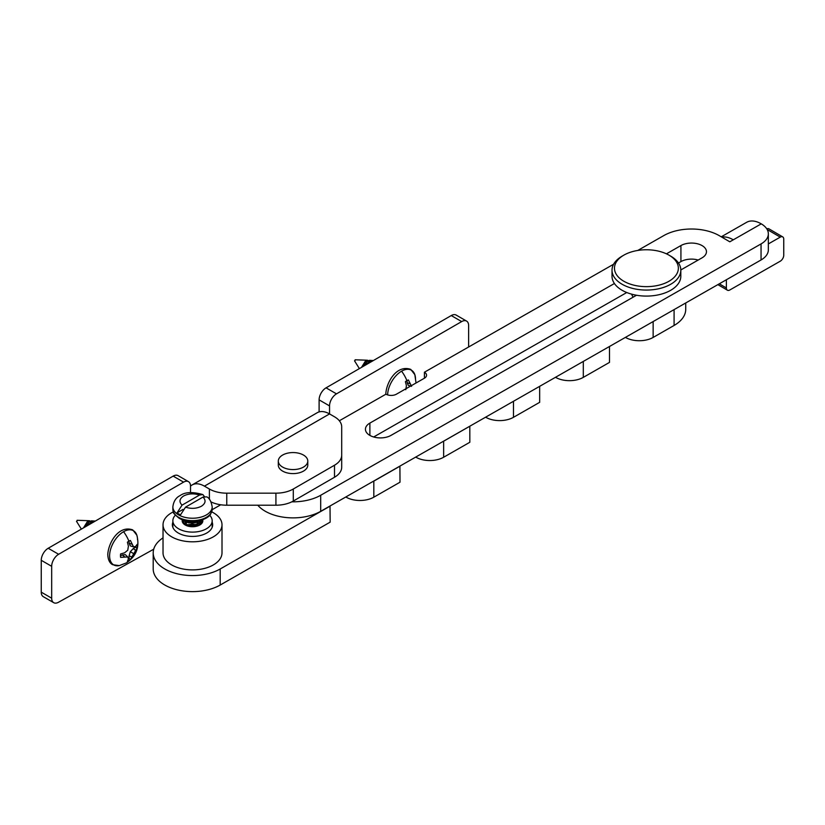 <?xml version="1.0" encoding="UTF-8"?>
<svg xmlns="http://www.w3.org/2000/svg" width="825" height="825" viewBox="0 0 825 825"><rect width="100%" height="100%" fill="white"/><g stroke="black" fill="none" stroke-linecap="round" stroke-linejoin="round"><path stroke-width="1.24" d="M307.787 461.072L307.787 465.083A14.747 8.508 180 0 1 298.691 472.952A14.747 8.508 180 0 1 282.624 471.106A14.747 8.508 180 0 1 278.303 465.083L278.303 461.072A14.747 8.508 -0 0 0 292.803 469.58A14.747 8.508 -0 0 0 307.777 461.35A14.747 8.508 -0 0 0 307.787 461.072A14.747 8.508 -0 0 0 293.287 452.564A14.747 8.508 -0 0 0 278.314 460.793A14.747 8.508 -0 0 0 278.303 461.072M468.631 346.985L468.631 325.586A9.828 5.672 120 0 0 466.589 321.09A9.828 5.672 120 0 0 461.68 321.575L336.487 393.855A9.828 5.672 120 0 0 329.536 405.9L329.536 413.923A24.575 14.19 60 0 0 317.243 412.706L192.142 484.935A24.575 14.19 -120 0 0 190.523 486.152A9.828 5.672 120 0 0 188.492 481.656A9.828 5.672 120 0 0 183.573 482.14L58.627 554.276A9.828 5.672 120 0 0 51.676 566.321L51.676 598.177A9.828 5.672 120 0 0 53.707 602.683A9.828 5.672 120 0 0 58.503 602.26L153.708 549.213M466.589 321.09L456.163 315.067A9.828 5.672 120 0 0 451.254 315.562L326.061 387.843A9.828 5.672 120 0 0 319.11 399.877L319.11 411.912M188.492 481.656L178.066 475.633A9.828 5.672 120 0 0 173.157 476.118L48.201 548.264A9.828 5.672 120 0 0 41.25 560.299L41.25 592.164A9.828 5.672 120 0 0 43.282 596.661L53.707 602.683M190.523 492.608L190.523 486.152M209.395 499.331L209.395 489.019L204.425 486.152A24.575 14.19 -120 0 0 192.142 484.935M209.395 489.019A24.575 14.19 0 0 0 226.772 493.175L275.921 493.175A24.575 14.19 0 0 0 293.287 489.019L334.496 465.228A24.575 14.19 0 0 0 341.694 455.194L341.694 426.824A24.575 14.19 0 0 0 334.496 416.79L329.536 413.923L204.425 486.152M341.694 455.194L341.694 467.228A24.575 14.19 180 0 1 334.496 477.262L334.496 465.228M293.287 489.019L293.287 501.053L334.496 477.262M293.287 501.053A24.575 14.19 180 0 1 275.921 505.209L226.772 505.209A24.575 14.19 180 0 1 211.045 501.92M637.766 250.449L663.826 235.568A39.322 22.698 180 0 1 719.431 235.754L729.795 241.807L733.291 239.817A29.483 16.923 -119.7 0 0 721.792 237.136M339.353 420.771L385.976 394.164A7.373 4.259 0 0 0 396.402 394.195L424.359 378.242A7.373 4.259 0 0 0 426.556 375.21A7.373 4.259 0 0 0 424.421 372.219L424.421 378.201M424.421 372.219L613.604 264.237M761.052 259.968L761.052 243.922A24.575 14.19 0 0 0 768.343 233.826L768.343 249.882A24.575 14.19 180 0 1 761.052 259.968L320.688 511.325A39.322 22.698 180 0 1 257.771 505.209M761.052 243.922L320.688 495.268A39.322 22.698 180 0 1 291.864 501.817M636.518 295.247L390.957 435.414A14.994 8.652 180 0 1 374.643 437.24A14.994 8.652 180 0 1 365.434 429.258A14.994 8.652 180 0 1 369.878 423.101L614.419 283.522M666.445 253.832L680.924 245.561A14.994 8.652 180 0 1 697.238 243.726A14.994 8.652 180 0 1 706.458 251.718A14.994 8.652 180 0 1 702.003 257.864L680.821 269.961M768.343 233.826A24.575 14.19 0 0 0 761.248 223.853L733.291 239.817M678.48 263.01L680.924 261.608A14.994 8.652 180 0 1 698.208 260.04M373.673 436.982L626.763 292.524M721.236 236.816L746.625 222.317A29.483 16.923 60.3 0 1 761.248 223.853M719.287 283.8L726.382 287.946L726.382 279.757M768.343 243.922L780.254 237.126A4.919 2.857 120.3 0 1 782.729 236.899A4.919 2.857 120.3 0 1 783.75 239.147L783.75 255.193A4.919 2.857 120.3 0 1 780.254 261.205L729.867 289.957A4.919 2.857 120.3 0 1 727.392 290.194A4.919 2.857 120.3 0 1 726.382 287.946M766.796 228.865A4.919 2.857 -59.7 0 1 768.91 228.824L782.729 236.899M163.03 537.859A39.322 22.698 0 0 0 153.203 552.863L153.203 568.92A39.322 22.698 0 0 0 177.385 589.875A39.322 22.698 0 0 0 220.182 585.049L330.165 522.143L330.01 506.003M153.203 552.863A39.322 22.698 0 0 0 177.385 573.818A39.322 22.698 0 0 0 220.182 568.992L330.165 506.096M625.402 337.394A19.656 11.354 0 0 0 653.142 337.435L674.087 325.452A39.322 22.698 0 0 0 685.73 309.334L685.73 302.961M555.503 377.303L555.503 377.303A19.656 11.354 0 0 0 583.306 377.376L609.489 362.402L609.489 346.479M485.595 417.192L485.677 417.233A19.656 11.354 0 0 0 513.48 417.316L539.663 402.332L539.663 386.337M415.697 457.091L415.841 457.174A19.656 11.354 0 0 0 443.644 457.246L469.827 442.272L469.807 426.205M345.799 496.99L346.015 497.114A19.656 11.354 0 0 0 373.818 497.186L400.001 482.213L399.908 466.104M371.858 482.109A19.656 11.354 0 0 0 373.818 481.13L400.001 466.156M390.246 435.796L398.578 431.062M442.386 441.86A19.656 11.354 0 0 0 443.644 441.2L469.827 426.216M423.05 417.099L468.476 391.163M492.948 377.2L538.374 351.264M562.846 337.301L608.273 311.365M220.739 504.776L212.169 509.685M614.512 267.321A31.948 18.439 0 0 0 644.903 286.626A31.948 18.439 0 0 0 678.325 269.074A31.948 18.439 0 0 0 669.003 255.162A31.948 18.439 0 0 0 623.824 255.162A31.948 18.439 0 0 0 614.512 267.321M669.003 255.162L670.746 256.163A34.402 19.862 180 0 1 680.821 270.208A34.402 19.862 180 0 1 680.78 271.147A34.402 19.862 180 0 1 645.604 290.06A34.402 19.862 180 0 1 612.016 270.208A34.402 19.862 180 0 1 612.057 269.27A34.402 19.862 180 0 1 622.091 256.163L623.824 255.162M680.821 270.208L680.821 276.22A34.402 19.862 180 0 1 680.78 277.169A34.402 19.862 180 0 1 645.604 296.082A34.402 19.862 180 0 1 612.016 276.22L612.016 270.208M633.249 297.113A14.747 8.508 180 0 1 631.754 294.195M182.366 519.688A10.323 5.961 0 0 0 182.191 520.771A10.323 5.961 0 0 0 195.494 526.474A10.323 5.961 0 0 0 202.837 520.771A10.323 5.961 0 0 0 202.661 519.688M209.694 515.243A19.656 11.354 180 0 1 211.334 517.492A19.656 11.354 180 0 1 212.18 520.771A19.656 11.354 180 0 1 195.381 531.991A19.656 11.354 180 0 1 173.693 524.04A19.656 11.354 180 0 1 172.858 520.771A19.656 11.354 180 0 1 175.333 515.243M172.858 522.225A20.151 11.632 0 0 0 172.404 524.081A20.151 11.632 0 0 0 172.363 524.783A20.151 11.632 0 0 0 191.916 536.405A20.151 11.632 0 0 0 212.633 525.473A20.151 11.632 0 0 0 212.664 524.783A20.151 11.632 0 0 0 212.18 522.225M173.291 511.871A29.483 17.026 0 0 0 163.082 523.762A29.483 17.026 0 0 0 163.03 524.783L163.03 552.863A29.483 17.026 0 0 0 191.637 569.889A29.483 17.026 0 0 0 221.946 553.884A29.483 17.026 0 0 0 222.007 552.863L222.007 524.783A29.483 17.026 0 0 0 211.736 511.871M163.03 524.783A29.483 17.026 0 0 0 191.637 541.798A29.483 17.026 0 0 0 221.946 525.803A29.483 17.026 0 0 0 222.007 524.783M182.944 509.438L177.055 512.841L182.057 505.137L199.506 495.062L202.868 494.567L204.383 496.485M202.868 494.567C192.555 491.648 184.965 491.999 180.077 495.619C175.972 497.599 173.559 501.353 172.858 506.88A19.656 11.354 180 0 0 178.612 514.903A19.656 11.354 180 0 0 206.415 514.903A19.656 11.354 180 0 0 212.18 506.88C211.293 501.569 209.519 498.228 206.838 496.867L202.981 497.073L185.532 507.148L180.531 514.841A19.563 11.292 0 0 1 177.055 512.841M200.557 524.504L199.691 523.823M200.764 524.349L199.939 523.648M199.691 523.473L197.278 522.246M201.847 523.308L201.259 522.421M201.104 522.246L199.691 521.018M201.96 523.174L201.393 522.246M201.259 522.07L199.939 520.843M202.342 522.586L202.084 521.018M202.012 520.843L201.589 520.049M202.3 522.668L202.146 520.843M202.084 520.668L201.764 519.998M182.923 519.884L182.686 521.018L184.006 523.617L185.563 524.679L192.514 525.989L201.032 522.679L202.342 519.802M182.81 519.843L184.006 523.267L185.563 524.329L192.514 525.638L201.032 522.328L202.3 519.812M183.294 520.008L185.563 521.874L192.514 523.184L200.537 520.358M183.666 520.121L185.563 521.524L192.514 522.833L199.887 520.523M198.134 525.762L196.773 525.226M196.206 525.051L192.514 524.473L187.399 525.051M186.852 525.226L186.203 525.484M198.536 525.607L197.278 525.051M196.587 524.813L192.514 524.123L186.852 524.875M186.388 525.051L185.821 525.298M199.423 523.648L196.773 522.421M196.206 522.246L192.514 521.658L187.399 522.246M186.852 522.421L184.46 523.648M196.773 522.07L193.432 521.369M190.647 521.338L186.852 522.07M186.388 522.246L184.243 523.473M184.986 520.482L184.46 520.843M184.243 521.018L183.15 522.246M184.037 520.843L183.047 522.07M199.011 520.719L197.917 521.637M195.319 522.823L188.378 522.844M186.295 521.854L185.13 520.523M195.319 525.278L199.093 523.091L200.114 520.709L197.917 524.442M195.319 525.628L188.378 525.659M186.295 524.669L185.089 521.606M185.223 521.338L185.728 520.658M195.319 522.472L198.866 521.163M199.093 521.39L200.052 523.215M199.093 524.205L199.691 525.051L200.114 523.514L199.918 524.917M185.223 524.143L187.1 522.503M187.553 522.287L192.514 521.544L196.082 522.277M196.587 522.483L198.866 523.978M186.543 525.628L187.1 525.308M187.553 525.102L192.514 524.36L195.989 525.051M196.587 525.288L197.742 525.907M188.378 522.493L185.367 520.575M188.378 525.298L185.934 524.03L184.986 521.544M185.089 521.256L185.47 520.606M199.289 521.276L200.093 523.174M185.089 524.071L186.697 522.369M187.1 522.153L190.028 521.297M193.947 521.359L196.587 522.132M197.02 522.338L199.093 523.854M199.289 524.081L199.825 524.968M187.1 524.958L192.514 524.009L196.443 524.875M197.02 525.143L198.083 525.783M119.264 565.61L126.318 562.939C136.352 556.246 139.858 546.996 136.837 535.178L132.722 529.887C118.697 524.906 108.384 542.654 107.776 554.544C108.013 559.701 109.622 563.083 112.623 564.702L119.264 565.61A19.728 11.385 -60 0 1 109.612 555.864A19.728 11.385 -60 0 1 123.564 531.702A19.728 11.385 -60 0 1 136.837 535.178L136.837 535.178A19.728 11.385 -60 0 1 137.517 539.756M128.886 560.587A11.89 6.868 -60 0 1 127.401 561.299L128.411 558.989L127.751 556.937L120.615 557.38A11.89 6.868 -60 0 1 120.481 555.73A11.89 6.868 -60 0 1 120.615 553.936L124.575 552.822L127.751 550.223L128.411 546.171L127.401 542.19A11.89 6.868 -60 0 1 128.886 541.169A11.89 6.868 -60 0 1 130.381 540.468L133.568 546.872L135.682 546.418L137.156 544.387A11.89 6.868 -60 0 1 137.156 547.831L130.381 559.577A11.89 6.868 -60 0 1 128.886 560.587A23.461 13.54 -120 0 1 126.318 562.939M90.781 521.668L87.656 521.812L84.511 527.299M77.333 520.606L76.673 521.431M77.096 520.286L89.399 520.73L87.502 521.4L83.49 527.887M89.399 520.73L90.368 521.111M95.164 521.153L91.606 520.812L89.543 521.606L85.986 526.443M94.163 520.905L91.492 521.802L88.265 525.133M124.575 556.772L122.327 554.905L120.481 555.967M127.751 556.937L125.276 554.617L122.327 554.905M128.411 558.979A11.168 6.445 120 0 0 129.092 558.494L130.381 559.577M131.835 557.019L129.092 555.813L129.092 558.494M133.568 553.585L130.309 551.708L129.092 555.813M135.682 550.368L133.258 548.594L130.309 551.708M137.156 547.831L135.578 547.253L133.258 548.594M135.578 547.253A11.168 6.445 120 0 0 135.661 546.418M133.568 546.872L130.309 545.882L129.092 543.18L131.835 544.201M129.092 541.056L129.092 543.18M387.626 394.886A19.728 11.385 -60 0 1 401.579 371.188A19.728 11.385 -60 0 1 414.841 374.674L414.841 374.674A19.728 11.385 -60 0 1 415.522 379.242M405.766 389.72L406.426 385.667L405.405 381.676A11.89 6.868 -60 0 1 406.9 380.665A11.89 6.868 -60 0 1 408.396 379.954L411.582 386.358M368.785 361.164L365.671 361.298L362.526 366.785M355.348 360.102L354.688 360.917M355.111 359.782L367.414 360.226L365.516 360.896L361.505 367.373M367.414 360.226L368.383 360.608M373.168 360.638L369.621 360.298L367.558 361.092L364 365.929M372.178 360.391L369.507 361.288L366.269 364.619M410.633 386.079L408.323 385.378L407.107 382.676L409.85 383.687M407.107 380.552L407.107 382.676M319.11 399.877L329.536 405.9M326.061 387.843L336.487 393.855M451.254 315.562L461.68 321.575M41.25 592.164L51.676 598.177M41.25 560.299L51.676 566.321M48.201 548.264L58.627 554.276M173.157 476.118L183.573 482.14M275.921 505.209L275.921 493.175M226.772 493.175L226.772 505.209M320.688 495.268L320.688 511.325M680.924 245.561L680.924 261.608M369.878 423.101L369.878 435.414M780.254 237.126L767.167 229.484M220.182 585.049L220.182 568.992M373.818 497.186L373.818 481.13M443.644 457.246L443.644 441.2M513.48 417.316L513.48 401.28M583.306 377.376L583.306 361.422M674.087 325.452L674.087 309.602M653.142 337.435L653.142 321.564M178.612 517.316A19.656 11.354 180 0 1 172.858 509.293L172.93 510.314C174.745 512.985 170.032 510.696 178.984 518.121C188.337 524.061 206.776 521.297 210.726 513.923L212.18 509.293A19.656 11.354 180 0 1 200.042 519.771A19.656 11.354 180 0 1 178.612 517.316M182.057 505.137C178.85 501.868 179.376 498.816 183.624 495.969C188.543 493.515 193.844 493.216 199.506 495.062M202.981 497.073C206.178 500.342 205.652 503.394 201.413 506.241C196.484 508.695 191.194 508.994 185.532 507.148M128.886 541.169A23.461 13.54 -120 0 0 123.564 531.702M406.9 380.665A23.461 13.54 -120 0 0 401.579 371.188M717.853 284.625L727.392 290.194M212.18 520.771L212.18 527.33M172.858 520.771L172.858 527.33M212.18 506.88L212.18 509.293M172.858 506.88L172.858 509.293M76.498 521.328L81.376 529.103M385.791 394.267L385.791 394.041C386.399 382.15 396.712 364.403 410.737 369.383L414.841 374.674L416.037 382.986M354.513 360.814L359.38 368.6"/></g></svg>
